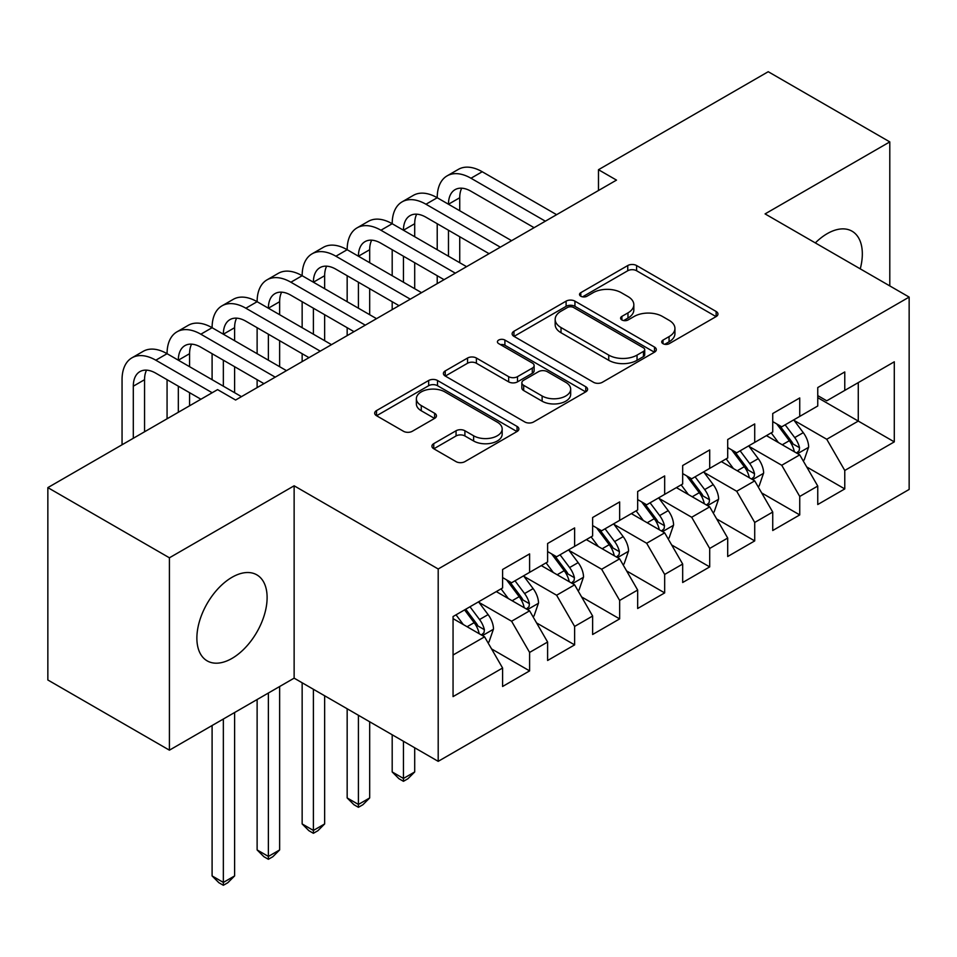 <?xml version="1.0" encoding="UTF-8"?>
<svg xmlns="http://www.w3.org/2000/svg" width="957" height="957" viewBox="0 0 957 957"><rect width="100%" height="100%" fill="white"/><g stroke="black" fill="none" stroke-linecap="round" stroke-linejoin="round"><path stroke-width="1.44" d="M662.998 343.683A4.378 2.524 0 0 0 669.182 343.683L716.135 316.576A6.244 3.613 0 0 0 717.965 314.028A6.244 3.613 0 0 0 716.135 311.48L636.596 265.544A6.244 3.613 0 0 0 627.756 265.544L580.803 292.663A4.378 2.524 0 0 0 579.511 294.445A4.378 2.524 0 0 0 580.803 296.227A4.378 2.524 0 0 0 586.988 296.227L593.065 292.722A20.001 11.544 0 0 1 621.344 292.722L627.971 296.55A20.001 11.544 0 0 1 633.833 304.709A20.001 11.544 0 0 1 627.971 312.879L621.894 316.384A4.378 2.524 0 0 0 620.614 318.179A4.378 2.524 0 0 0 621.894 319.961A4.378 2.524 0 0 0 628.079 319.961L634.156 316.456A20.001 11.544 0 0 1 662.447 316.456L669.075 320.284A20.001 11.544 0 0 1 674.936 328.442A20.001 11.544 0 0 1 669.075 336.613L662.998 340.118A4.378 2.524 0 0 0 661.718 341.9A4.378 2.524 0 0 0 662.998 343.683L662.998 340.118M232.001 658.404A49.668 28.674 120 0 0 264.443 614.633A49.668 28.674 120 0 0 256.823 574.846A49.668 28.674 120 0 0 232.001 577.298A49.668 28.674 120 0 0 199.546 621.069A49.668 28.674 120 0 0 207.167 660.868A49.668 28.674 120 0 0 232.001 658.404M860.259 268.857A49.668 28.674 120 0 0 852.041 231.199A49.668 28.674 120 0 0 827.207 233.664A49.668 28.674 120 0 0 815.328 242.911M433.748 443.641A6.244 3.613 0 0 0 431.918 446.189A6.244 3.613 0 0 0 433.748 448.749L456.058 461.633A6.244 3.613 0 0 0 464.899 461.633L517.043 431.523A6.244 3.613 0 0 0 518.873 428.975A6.244 3.613 0 0 0 517.043 426.415L437.505 380.491A6.244 3.613 0 0 0 428.664 380.491L376.508 410.601A6.244 3.613 0 0 0 374.677 413.149A6.244 3.613 0 0 0 376.508 415.709L403.471 431.272A6.244 3.613 0 0 0 412.311 431.272L434.622 418.388A6.244 3.613 0 0 0 436.464 415.828A6.244 3.613 0 0 0 434.622 413.28L421.259 405.565A16.724 9.654 0 0 1 416.367 398.734A16.724 9.654 0 0 1 426.678 389.822A16.724 9.654 0 0 1 444.897 391.915L497.269 422.145A16.724 9.654 0 0 1 502.174 428.975A16.724 9.654 0 0 1 491.85 437.887A16.724 9.654 0 0 1 473.631 435.794L464.899 430.758A6.244 3.613 0 0 0 456.058 430.758L433.748 443.641L433.748 448.749M169.413 557.799L169.413 750.168L294.134 678.154L294.134 485.797L169.413 557.799L47.85 487.615L217.586 389.619L235.601 400.026L616.499 180.107L598.484 169.712L598.484 190.503M294.134 485.797L438.198 568.984L909.15 297.089L909.15 489.446L438.198 761.341L438.198 568.984M889.795 285.904L889.795 141.899L765.074 213.901L909.15 297.089M889.795 141.899L768.232 71.715L598.484 169.712M593.507 382.286A6.244 3.613 0 0 0 602.348 382.286L654.492 352.176A6.244 3.613 0 0 0 656.323 349.616A6.244 3.613 0 0 0 654.492 347.068L574.942 301.144A6.244 3.613 0 0 0 566.101 301.144L513.957 331.254A6.244 3.613 0 0 0 512.127 333.802A6.244 3.613 0 0 0 513.957 336.35L593.507 382.286M500.451 344.64A4.378 2.524 0 0 1 504.901 345.25L504.901 340.058L585.768 386.748A6.244 3.613 0 0 1 587.598 389.296A6.244 3.613 0 0 1 585.768 391.844L533.623 421.953A6.244 3.613 0 0 1 524.783 421.953L445.232 376.029L445.232 370.921A6.244 3.613 0 0 0 443.402 373.481A6.244 3.613 0 0 0 445.232 376.029M445.232 370.921L467.554 358.038A6.244 3.613 0 0 1 476.395 358.038L508.657 376.663A6.244 3.613 0 0 0 517.486 376.663L532.295 368.122A6.244 3.613 0 0 0 534.126 365.562A6.244 3.613 0 0 0 532.295 363.014L498.705 343.623A4.378 2.524 0 0 1 497.425 341.84A4.378 2.524 0 0 1 500.128 339.508A4.378 2.524 0 0 1 504.901 340.058M817.757 397.681L858.273 421.08L858.273 382.609L894.293 361.806L844.768 390.408L844.768 371.95L817.757 387.549L817.757 405.995L799.741 416.403L799.741 397.945L772.73 413.532L772.73 431.99L754.714 442.397L754.714 423.939L727.703 439.526L727.703 457.984L709.699 468.38L709.699 449.934L682.676 465.521L682.676 483.979L664.672 494.374L664.672 475.928L637.661 491.515L637.661 509.973L619.646 520.369L619.646 501.923L592.634 517.51L592.634 535.968L574.631 546.363L574.631 527.917L547.607 543.504L547.607 561.962L529.604 572.358L529.604 553.9L502.592 569.499L502.592 587.957L453.056 616.547L453.056 696.612L502.592 668.022L484.577 636.824L453.056 618.629M894.293 361.806L894.293 441.871L844.768 470.461L826.752 439.275L794.119 420.422M806.727 466.956L844.768 488.919L844.768 470.461M844.768 488.919L817.757 504.518L817.757 486.06L799.741 496.456L781.737 465.269L749.092 446.417M761.7 492.951L799.741 514.914L799.741 496.456M799.741 514.914L772.73 530.513L772.73 512.055L754.714 522.45L736.711 491.264L704.065 472.411M716.673 518.945L754.714 540.908L754.714 522.45M754.714 540.908L727.703 556.507L727.703 538.049L709.699 548.445L691.684 517.259L659.038 498.406M671.647 544.94L709.699 566.903L709.699 548.445M709.699 566.903L682.676 582.502L682.676 564.044L664.672 574.439L646.669 543.253L614.023 524.4M626.632 570.934L664.672 592.897L664.672 574.439M664.672 592.897L637.661 608.496L637.661 590.038L619.646 600.434L601.642 569.248L568.996 550.395M581.605 596.929L619.646 618.892L619.646 600.434M619.646 618.892L592.634 634.491L592.634 616.033L574.631 626.428L556.615 595.242L523.969 576.389M536.578 622.923L574.631 644.886L574.631 626.428M574.631 644.886L547.607 660.486L547.607 642.027L529.604 652.423L511.588 621.237L478.955 602.384M491.563 648.918L529.604 670.881L529.604 652.423M529.604 670.881L502.592 686.48L502.592 668.022M502.592 577.561L511.588 582.765L529.604 572.358M453.056 655.019L484.577 636.824M547.607 551.567L556.615 556.771L574.631 546.363M511.588 621.237L529.604 610.829L496.288 591.593M547.607 642.027L529.604 610.829M592.634 525.572L601.642 530.776L619.646 520.369M556.615 595.242L574.631 584.835L541.303 565.599M592.634 616.033L574.631 584.835M637.661 499.578L646.669 504.782L664.672 494.374M601.642 569.248L619.646 558.84L586.33 539.604M637.661 590.038L619.646 558.84M682.676 473.583L691.684 478.787L709.699 468.38M646.669 543.253L664.672 532.846L631.357 513.61M682.676 564.044L664.672 532.846M727.703 447.589L736.711 452.793L754.714 442.397M691.684 517.259L709.699 506.863L676.372 487.615M727.703 538.049L709.699 506.863M772.73 421.594L781.737 426.798L799.741 416.403M736.711 491.264L754.714 480.869L721.399 461.633M772.73 512.055L754.714 480.869M817.757 395.6L826.752 400.804L844.768 390.408M781.737 465.269L799.741 454.874L766.425 435.638M817.757 486.06L799.741 454.874M47.85 487.615L47.85 679.984L169.413 750.168M294.134 678.154L438.198 761.341M826.752 439.275L858.273 421.08L894.293 441.871M664.744 344.305L669.075 341.805A20.001 11.544 0 0 0 674.936 333.646L674.936 328.442M633.833 304.709L633.833 309.912A20.001 11.544 0 0 1 627.971 318.083L623.641 320.571M716.063 316.623L636.596 270.747A6.244 3.613 0 0 0 627.756 270.747L582.55 296.849M654.409 352.224L574.942 306.336A6.244 3.613 0 0 0 566.101 306.336L514.041 336.397M643.439 351.41A4.378 2.524 0 0 0 644.719 349.616A4.378 2.524 0 0 0 643.439 347.834L573.614 307.52A4.378 2.524 0 0 0 567.429 307.52L561.017 311.216A20.001 11.544 0 0 0 555.168 319.387A20.001 11.544 0 0 0 561.017 327.545L608.748 355.107A20.001 11.544 0 0 0 637.039 355.107L643.439 351.41L643.439 356.602A4.378 2.524 0 0 0 644.719 354.82L644.719 349.616M555.168 319.387L555.168 324.579A20.001 11.544 0 0 0 561.017 332.749L561.017 327.545M643.439 356.602L637.039 360.31A20.001 11.544 0 0 1 608.748 360.31L561.017 332.749M445.316 376.077L467.554 363.241L467.554 358.038M534.126 365.562L534.126 370.766A6.244 3.613 0 0 1 532.295 373.314L517.486 381.867A6.244 3.613 0 0 1 508.657 381.867L476.395 363.241A6.244 3.613 0 0 0 467.554 363.241M504.901 345.25L585.684 391.892M542.129 395.995A16.724 9.654 0 0 0 560.347 398.088A16.724 9.654 0 0 0 570.671 389.164A16.724 9.654 0 0 0 565.766 382.345L547.32 371.687A6.244 3.613 0 0 0 538.48 371.687L523.682 380.24A6.244 3.613 0 0 0 521.852 382.788A6.244 3.613 0 0 0 523.682 385.336L542.129 395.995L542.129 401.198A16.724 9.654 0 0 0 560.347 403.28A16.724 9.654 0 0 0 570.671 394.368L570.671 389.164M521.852 382.788L521.852 387.992A6.244 3.613 0 0 0 523.682 390.54L523.682 385.336M542.129 401.198L523.682 390.54M502.174 428.975L502.174 434.167A16.724 9.654 0 0 1 491.85 443.091A16.724 9.654 0 0 1 473.631 440.998L464.899 435.961A6.244 3.613 0 0 0 456.058 435.961L433.832 448.797M416.367 398.734L416.367 403.938A16.724 9.654 0 0 0 421.259 410.756L421.259 405.565M434.55 418.436L421.259 410.756M516.971 431.571L437.505 385.695A6.244 3.613 0 0 0 428.664 385.695L376.591 415.757M803.079 460.64L804.155 460.018L808.653 447.015A16.879 9.737 -120 0 0 803.27 432.648L793.712 419.884M778.46 442.589L771.198 432.875M767.789 436.428L766.964 435.315M796.559 453.032L799.179 450.687L799.55 447.732A16.879 9.737 -120 0 0 794.717 437.588L785.147 424.824M779.692 425.614L791.511 441.38A8.601 4.964 60 0 1 793.066 444L799.55 447.732M776.725 423.903L789.31 440.71A16.879 9.737 60 0 1 794.143 450.855L794.489 451.836M122.053 444.778L122.053 379.69A47.754 27.574 60 0 1 131.934 357.834L143.191 351.339A47.754 27.574 60 0 1 167.068 353.695A47.754 27.574 60 0 1 176.961 331.84L188.218 325.344A47.754 27.574 60 0 1 212.095 327.701A47.754 27.574 60 0 1 221.988 305.845L233.245 299.35A47.754 27.574 60 0 1 257.122 301.706A47.754 27.574 60 0 1 267.015 279.851L278.272 273.355A47.754 27.574 60 0 1 302.149 275.712A47.754 27.574 60 0 1 312.03 253.856L323.287 247.361A47.754 27.574 60 0 1 347.164 249.717A47.754 27.574 60 0 1 357.057 227.862L368.313 221.366A47.754 27.574 60 0 1 392.191 223.723A47.754 27.574 60 0 1 402.084 201.867L413.34 195.372A47.754 27.574 60 0 1 437.217 197.74A47.754 27.574 60 0 1 447.098 175.873L458.355 169.377A47.754 27.574 60 0 1 482.232 171.746L556.615 214.679M447.098 175.873A47.754 27.574 60 0 1 470.976 178.241L545.358 221.187M534.102 227.682L470.976 191.233A31.832 18.386 -120 0 0 455.065 189.653A31.832 18.386 -120 0 0 448.474 204.236L459.731 197.74L459.731 210.731M461.717 188.194A31.832 18.386 -120 0 0 459.731 197.74M448.474 230.23L448.474 256.225M459.731 236.726L459.731 262.72M437.217 283.619L437.217 275.712M437.217 249.717L437.217 223.735M758.052 486.635L759.128 486.012L763.626 473.009A16.879 9.737 -120 0 0 758.243 458.642L748.685 445.878M733.445 468.583L726.172 458.87M722.774 462.422L721.949 461.31M751.544 479.026L754.152 476.67L754.523 473.727A16.879 9.737 -120 0 0 749.69 463.583L740.132 450.819M734.665 451.608L746.484 467.375A8.601 4.964 60 0 1 748.039 469.995L754.523 473.727M731.698 449.898L744.295 466.705A16.879 9.737 60 0 1 749.116 476.849L749.463 477.83M713.025 512.629L714.113 512.007L718.611 499.004A16.879 9.737 -120 0 0 713.228 484.637L703.658 471.873M688.418 494.578L681.145 484.864M677.747 488.417L676.922 487.304M706.517 505.021L709.125 502.664L709.496 499.721A16.879 9.737 -120 0 0 704.675 489.577L695.105 476.813M689.65 477.603L701.457 493.369A8.601 4.964 60 0 1 703.024 495.989L709.496 499.721M686.683 475.892L699.268 492.699A16.879 9.737 60 0 1 704.101 502.844L704.436 503.825M402.084 201.867A47.754 27.574 60 0 1 425.961 204.236L437.217 197.74L511.588 240.674M425.961 204.236L500.332 247.169M489.075 253.677L425.961 217.227A31.832 18.386 -120 0 0 410.039 215.648A31.832 18.386 -120 0 0 403.447 230.23L414.704 223.735L414.704 236.726M416.69 214.189A31.832 18.386 -120 0 0 414.704 223.735M403.447 256.225L403.447 282.219M414.704 262.72L414.704 288.715M392.191 309.613L392.191 301.706M392.191 275.712L392.191 249.717M357.057 227.862A47.754 27.574 60 0 1 380.934 230.23L392.191 223.723L466.573 266.668M380.934 230.23L455.317 273.164M444.06 279.671L380.934 243.222A31.832 18.386 -120 0 0 365.012 241.643A31.832 18.386 -120 0 0 358.42 256.225L369.677 249.729L369.677 262.72M371.675 240.183A31.832 18.386 -120 0 0 369.677 249.729M358.42 282.219L358.42 308.214M369.677 288.715L369.677 314.709M347.164 335.608L347.164 327.701M347.164 301.706L347.164 275.712M668.01 538.624L669.087 538.001L673.584 524.998A16.879 9.737 -120 0 0 668.201 510.631L658.631 497.867M643.391 520.572L636.13 510.859M632.721 514.411L631.895 513.299M661.49 531.015L664.11 528.659L664.481 525.716A16.879 9.737 -120 0 0 659.648 515.572L650.078 502.808M644.623 503.597L656.43 519.364A8.601 4.964 60 0 1 657.997 521.984L664.481 525.716M641.657 501.887L654.241 518.694A16.879 9.737 60 0 1 659.074 528.838L659.409 529.819M403.447 741.268L403.447 778.448L414.704 771.952L414.704 747.776M414.704 771.952L407.945 778.711L403.447 781.307L398.949 778.711L392.191 771.952L392.191 734.773M392.191 771.952L403.447 778.448L403.447 781.307M622.983 564.618L624.06 563.996L628.558 550.993A16.879 9.737 -120 0 0 623.174 536.626L613.616 523.862M598.376 546.567L591.103 536.853M587.706 540.406L586.868 539.293M616.464 557.01L619.083 554.653L619.454 551.711A16.879 9.737 -120 0 0 614.621 541.566L605.063 528.802M599.596 529.592L611.415 545.358A8.601 4.964 60 0 1 612.97 547.978L619.454 551.711M596.63 527.881L609.214 544.689A16.879 9.737 60 0 1 614.047 554.833L614.394 555.814M358.42 715.274L358.42 804.442L369.677 797.947L369.677 721.781M369.677 797.947L362.93 804.705L358.42 807.301L353.923 804.705L347.164 797.947L347.164 708.778M347.164 797.947L358.42 804.442L358.42 807.301M312.03 253.856A47.754 27.574 60 0 1 335.907 256.225L347.164 249.717L421.547 292.663M335.907 256.225L410.29 299.158M399.033 305.666L335.907 269.216A31.832 18.386 -120 0 0 319.997 267.637A31.832 18.386 -120 0 0 313.394 282.219L324.65 275.712L324.65 288.715M326.648 266.178A31.832 18.386 -120 0 0 324.65 275.712M313.394 308.214L313.394 334.208M324.65 314.709L324.65 340.704M302.149 361.602L302.149 353.695M302.149 327.701L302.149 301.706M267.015 279.851A47.754 27.574 60 0 1 290.892 282.219L302.149 275.712L376.52 318.657M290.892 282.219L365.263 325.153M354.006 331.66L290.892 295.211A31.832 18.386 -120 0 0 274.97 293.632A31.832 18.386 -120 0 0 268.379 308.214L279.635 301.706L279.635 314.709M281.621 292.172A31.832 18.386 -120 0 0 279.635 301.706M268.379 334.208L268.379 360.203M279.635 340.704L279.635 366.698M257.122 387.597L257.122 379.69M257.122 353.695L257.122 327.701M577.956 590.613L579.033 589.99L583.543 576.987A16.879 9.737 -120 0 0 578.148 562.62L568.59 549.856M553.349 572.549L546.076 562.848M542.679 566.4L541.853 565.288M571.449 583.004L574.056 580.648L574.427 577.705A16.879 9.737 -120 0 0 569.594 567.561L560.036 554.797M554.57 555.586L566.388 571.353A8.601 4.964 60 0 1 567.956 573.973L574.427 577.705M551.603 553.876L564.199 570.683A16.879 9.737 60 0 1 569.02 580.827L569.367 581.808M313.394 689.279L313.394 830.437L324.65 823.941L324.65 695.787M324.65 823.941L317.903 830.7L313.394 833.296L308.896 830.7L302.149 823.941L302.149 682.784M302.149 823.941L313.394 830.437L313.394 833.296M221.988 305.845A47.754 27.574 60 0 1 245.865 308.214L257.122 301.706L331.493 344.652M245.865 308.214L320.236 351.147M308.991 357.655L245.865 321.205A31.832 18.386 -120 0 0 229.943 319.626A31.832 18.386 -120 0 0 223.352 334.208L234.609 327.701L234.609 340.704M236.606 318.167A31.832 18.386 -120 0 0 234.609 327.701M223.352 360.203L223.352 386.197M234.609 366.698L234.609 392.693M212.095 379.69L212.095 353.695M532.929 616.607L534.018 615.985L538.516 602.982A16.879 9.737 -120 0 0 533.133 588.615L523.563 575.851M508.323 598.544L501.049 588.842M497.652 592.383L496.827 591.282M526.422 608.999L529.042 606.642L529.4 603.7A16.879 9.737 -120 0 0 524.58 593.555L515.01 580.791M509.555 581.581L521.362 597.347A8.601 4.964 60 0 1 522.929 599.967L529.4 603.7M506.588 579.87L519.173 596.678A16.879 9.737 60 0 1 524.005 606.822L524.34 607.803M268.379 693.024L268.379 856.431L279.635 849.936L279.635 686.528M279.635 849.936L272.877 856.694L268.379 859.29L263.869 856.694L257.122 849.936L257.122 699.531M257.122 849.936L268.379 856.431L268.379 859.29M176.961 331.84A47.754 27.574 60 0 1 200.838 334.208L212.095 327.701L286.478 370.646M200.838 334.208L275.221 377.142M263.965 383.649L200.838 347.2A31.832 18.386 -120 0 0 184.916 345.621A31.832 18.386 -120 0 0 178.325 360.203L189.582 353.695L189.582 366.698M191.579 344.161A31.832 18.386 -120 0 0 189.582 353.695M178.325 386.197L178.325 412.288M189.582 392.693L189.582 405.792M167.068 418.783L167.068 379.69M487.914 642.602L488.991 641.98L493.489 628.976A16.879 9.737 -120 0 0 488.106 614.609L478.536 601.845M463.296 624.538L456.034 614.837M481.395 634.993L484.015 632.637L484.386 629.694A16.879 9.737 -120 0 0 479.553 619.55L469.983 606.774M465.76 609.226L476.347 623.342A8.601 4.964 60 0 1 477.902 625.962L484.386 629.694M464.588 609.896L474.146 622.672A16.879 9.737 60 0 1 478.978 632.816L479.325 633.797M223.352 719.018L223.352 882.426L234.609 875.93L234.609 712.522M234.609 875.93L227.85 882.689L223.352 885.285L218.854 882.689L212.095 875.93L212.095 725.526M212.095 875.93L223.352 882.426L223.352 885.285M131.934 357.834A47.754 27.574 60 0 1 155.812 360.203L167.068 353.695L241.451 396.641M155.812 360.203L212.191 392.741M200.934 399.236L155.812 373.194A31.832 18.386 -120 0 0 139.901 371.615A31.832 18.386 -120 0 0 133.31 386.197L133.31 438.282M146.553 370.144A31.832 18.386 -120 0 0 144.555 379.69L144.555 431.786M669.075 341.805L669.075 336.613M621.894 319.961L621.894 316.384M627.971 318.083L627.971 312.879M580.803 296.227L580.803 292.663M627.756 270.747L627.756 265.544M636.596 270.747L636.596 265.544M716.135 316.576L716.135 311.48M513.957 336.35L513.957 331.254M566.101 306.336L566.101 301.144M574.942 306.336L574.942 301.144M654.492 352.176L654.492 347.068M608.748 360.31L608.748 355.107M637.039 360.31L637.039 355.107M476.395 363.241L476.395 358.038M508.657 381.867L508.657 376.663M517.486 381.867L517.486 376.663M532.295 373.314L532.295 368.122M585.768 391.844L585.768 386.748M456.058 435.961L456.058 430.758M464.899 435.961L464.899 430.758M473.631 440.998L473.631 435.794M434.622 418.388L434.622 413.28M376.508 415.709L376.508 410.601M428.664 385.695L428.664 380.491M437.505 385.695L437.505 380.491M517.043 431.523L517.043 426.415M797.624 453.642L808.545 447.35M794.717 437.588L803.27 432.648M782.264 444.778L789.31 440.71M482.232 171.746L470.976 178.241M752.609 479.636L763.519 473.344M749.69 463.583L758.243 458.642M737.237 470.772L744.295 466.705M707.582 505.631L718.504 499.327M704.675 489.577L713.228 484.637M692.222 496.767L699.268 492.699M662.555 531.625L673.477 525.321M659.648 515.572L668.201 510.631M647.195 522.761L654.241 518.694M617.528 557.62L628.45 551.316M614.621 541.566L623.174 536.626M602.168 548.756L609.214 544.689M572.513 583.614L583.423 577.31M569.594 567.561L578.148 562.62M557.141 574.75L564.199 570.683M527.486 609.609L538.408 603.305M524.58 593.555L533.133 588.615M512.127 600.745L519.173 596.678M482.46 635.604L493.381 629.299M479.553 619.55L488.106 614.609M467.1 626.739L474.146 622.672M144.555 379.69L133.31 386.197"/></g></svg>
